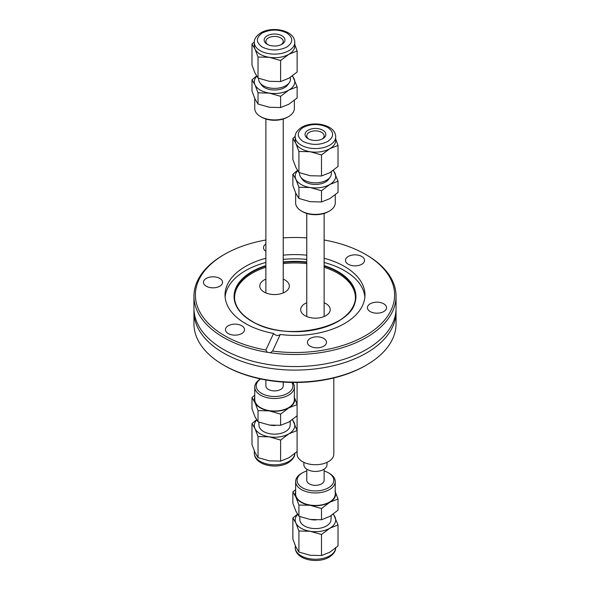 <?xml version="1.0" encoding="UTF-8"?>
<svg xmlns="http://www.w3.org/2000/svg" width="590" height="590" viewBox="0 0 590 590"><rect width="100%" height="100%" fill="white"/><g stroke="black" fill="none" stroke-linecap="round" stroke-linejoin="round"><path stroke-width="0.89" d="M262.329 32.966C255.728 37.672 255.728 42.377 262.329 47.082C270.478 50.895 278.627 50.895 286.784 47.082C293.385 42.377 293.385 37.672 286.784 32.966C278.627 29.153 270.478 29.153 262.329 32.966M303.216 127.403C296.615 132.108 296.615 136.814 303.216 141.519C311.373 145.332 319.522 145.332 327.671 141.519C334.272 136.814 334.272 132.108 327.671 127.403C319.522 123.59 311.373 123.59 303.216 127.403M265.876 240.005A99.614 57.51 0 0 0 224.561 254.334L223.544 254.924A101.06 58.344 0 0 0 193.94 296.18L193.94 308.223A101.06 58.344 0 0 0 202.695 331.971A101.06 58.344 0 0 0 223.544 349.479A101.06 58.344 0 0 0 387.305 331.971A101.06 58.344 0 0 0 396.06 308.223L396.06 296.18A101.06 58.344 0 0 0 366.456 254.924L365.439 254.334A99.614 57.51 0 0 0 324.124 240.005M265.876 279.122A14.772 8.533 0 0 0 259.777 286.032A14.772 8.533 0 0 0 264.106 292.057A14.772 8.533 0 0 0 280.206 293.909A14.772 8.533 0 0 0 289.329 286.032A14.772 8.533 0 0 0 285 279.999A14.772 8.533 0 0 0 283.23 279.122M260.655 378.964A18.364 10.598 0 0 0 261.569 393.39A18.364 10.598 0 0 0 284.269 394.894A18.364 10.598 0 0 0 291.925 382.468M292.692 382.475A19.809 11.439 180 0 1 294.358 387.077A19.809 11.439 180 0 1 282.131 397.638A19.809 11.439 180 0 1 260.551 395.16A19.809 11.439 180 0 1 254.747 387.077A19.809 11.439 180 0 1 260.551 378.987L260.603 378.957M294.108 396.561L297.131 404.556L288.864 407.852L280.604 414.099L269.313 410.876L258.029 410.603L255.005 402.609L251.982 397.572L251.982 408.781L255.005 416.776L258.029 421.821L269.313 425.043L280.604 425.309L288.864 422.02L297.131 415.773M269.829 425.117A15.9 9.182 0 0 0 275.088 425.523M258.87 422.152L258.995 425.368A15.561 8.983 0 0 0 263.546 431.526A15.561 8.983 0 0 0 280.353 433.51A15.561 8.983 0 0 0 290.11 425.368L290.273 421.157M251.982 423.539L251.982 444.572L255.005 452.567L258.029 457.611L258.029 436.578L255.005 428.583L251.982 423.539L256.562 419.726M254.747 387.077L254.747 399.585A19.809 11.439 0 0 0 260.551 407.675A19.809 11.439 0 0 0 282.131 410.153A19.809 11.439 0 0 0 294.358 399.585L294.358 387.077M265.876 379.982L265.876 385.897A8.673 5.008 0 0 0 268.421 389.437A8.673 5.008 0 0 0 277.875 390.521A8.673 5.008 0 0 0 283.23 385.897L283.23 382.091M288.562 116.577L287.536 117.167A18.364 10.598 180 0 1 261.569 117.167L260.551 116.577A19.809 11.439 0 0 0 288.562 116.577A19.809 11.439 0 0 0 294.358 108.486L294.358 100.389M256.739 76.265A20.237 11.682 0 0 0 255.005 84.835L251.982 79.798L251.982 91.008L255.005 99.002L258.029 104.039L269.313 107.262L280.604 107.535L280.604 96.325L269.313 93.102A20.237 11.682 0 0 0 288.864 90.071A20.237 11.682 0 0 0 294.108 78.787A20.237 11.682 0 0 0 292.205 76.088M267.86 44.626A8.673 5.008 180 0 1 265.876 41.44A8.673 5.008 180 0 1 271.238 36.816A8.673 5.008 180 0 1 280.685 37.9A8.673 5.008 180 0 1 283.23 41.44A8.673 5.008 180 0 1 281.246 44.626M267.196 44.272L267.196 44.272A10.406 6.011 180 0 1 267.196 35.776A10.406 6.011 180 0 1 281.917 35.776A10.406 6.011 180 0 1 281.917 44.272A10.406 6.011 180 0 1 267.196 44.272M259.843 82.696L261.422 84.923A14.189 8.194 0 0 0 264.519 87.608A14.189 8.194 0 0 0 287.684 84.923L289.262 82.696A15.9 9.182 180 0 1 263.31 85.705A15.9 9.182 180 0 1 259.843 82.696A15.9 9.182 180 0 1 258.656 79.008L258.685 78.33M290.383 77.342L290.45 79.008A15.9 9.182 180 0 1 289.262 82.696M294.794 44.567L297.131 50.991L288.864 54.28L280.604 60.527L269.313 57.311L258.029 57.038L255.005 49.044A20.237 11.682 0 0 0 260.242 54.28A20.237 11.682 0 0 0 269.313 57.311A20.237 11.682 0 0 0 288.864 54.28A20.237 11.682 0 0 0 294.794 46.02L294.794 42.428A20.237 11.682 0 0 1 288.864 50.696A20.237 11.682 0 0 1 260.242 50.696A20.237 11.682 0 0 1 254.312 42.428C254.054 39.117 256.237 35.916 260.854 32.819C272.263 25.938 294.698 30.134 294.794 42.428M254.312 42.428L254.312 46.02A20.237 11.682 0 0 0 255.005 49.044L251.982 44.007L251.982 65.04L255.005 73.035L258.029 78.072L269.313 81.295L280.604 81.567L280.604 60.527M303.88 462.353L303.88 464.75A11.564 6.674 0 0 0 307.265 469.47A11.564 6.674 0 0 0 319.869 470.916A11.564 6.674 0 0 0 327.015 464.75L327.015 462.353M306.771 469.168L306.771 480.326A8.673 5.008 0 0 0 309.315 483.874A8.673 5.008 0 0 0 318.762 484.958A8.673 5.008 0 0 0 324.124 480.326L324.124 469.168M306.771 302.729A14.772 8.533 0 0 0 300.671 309.639A14.772 8.533 0 0 0 305.001 315.672A14.772 8.533 0 0 0 321.1 317.516A14.772 8.533 0 0 0 330.223 309.639A14.772 8.533 0 0 0 325.894 303.607A14.772 8.533 0 0 0 324.124 302.729M302.464 487.827A18.364 10.598 0 0 0 328.431 487.827A18.364 10.598 0 0 0 328.431 472.833L329.449 473.423A19.809 11.439 180 0 1 335.253 481.514A19.809 11.439 180 0 1 323.025 492.075A19.809 11.439 180 0 1 301.438 489.597A19.809 11.439 180 0 1 295.642 481.514A19.809 11.439 180 0 1 301.438 473.423L302.464 472.833A18.364 10.598 0 0 0 302.464 487.827M321.498 508.536L310.207 505.313L298.916 505.04L295.892 497.046L292.869 492.008L292.869 503.218L295.892 511.213L298.916 516.257L310.207 519.473L321.498 519.746L329.758 516.449L338.018 510.202L338.018 498.993L329.758 502.289L321.498 508.536L321.498 519.746M310.716 519.554A15.9 9.182 0 0 0 315.982 519.96M299.764 516.582L299.89 519.805A15.561 8.983 0 0 0 304.44 525.963A15.561 8.983 0 0 0 321.24 527.947A15.561 8.983 0 0 0 331.005 519.805L331.167 515.594M292.869 517.976L292.869 539.009L295.892 547.004L298.916 552.048L298.916 531.007L295.892 523.02L292.869 517.976L297.456 514.163M295.642 481.514L295.642 494.022A19.809 11.439 0 0 0 301.438 502.112A19.809 11.439 0 0 0 323.025 504.59A19.809 11.439 0 0 0 335.253 494.022L335.253 481.514M329.449 211.014L328.431 211.604A18.364 10.598 180 0 1 302.464 211.604L301.438 211.014A19.809 11.439 0 0 0 329.449 211.014A19.809 11.439 0 0 0 335.253 202.923L335.253 194.825M297.633 170.702A20.237 11.682 0 0 0 295.892 179.272L292.869 174.227L292.869 185.444L295.892 193.439L298.916 198.476L310.207 201.699L321.498 201.972L321.498 190.754L310.207 187.532A20.237 11.682 0 0 0 329.758 184.508A20.237 11.682 0 0 0 334.995 173.224A20.237 11.682 0 0 0 333.092 170.525M308.754 139.063A8.673 5.008 180 0 1 306.771 135.877A8.673 5.008 180 0 1 312.125 131.246A8.673 5.008 180 0 1 321.58 132.337A8.673 5.008 180 0 1 324.124 135.877A8.673 5.008 180 0 1 322.14 139.063M308.083 138.709L308.083 138.709A10.406 6.011 180 0 1 308.083 130.213A10.406 6.011 180 0 1 322.804 130.213A10.406 6.011 180 0 1 322.804 138.709A10.406 6.011 180 0 1 308.083 138.709M300.738 177.133L302.316 179.353A14.189 8.194 0 0 0 305.413 182.037A14.189 8.194 0 0 0 328.578 179.353L330.157 177.133A15.9 9.182 180 0 1 304.204 180.142A15.9 9.182 180 0 1 300.738 177.133A15.9 9.182 180 0 1 299.55 173.445L299.58 172.767M331.278 171.771L331.344 173.445A15.9 9.182 180 0 1 330.157 177.133M335.688 138.997L338.018 145.428L329.758 148.717L321.498 154.964L310.207 151.741L298.916 151.475L295.892 143.481A20.237 11.682 0 0 0 301.136 148.717A20.237 11.682 0 0 0 310.207 151.741A20.237 11.682 0 0 0 329.758 148.717A20.237 11.682 0 0 0 335.688 140.457L335.688 136.865A20.237 11.682 0 0 1 329.758 145.133A20.237 11.682 0 0 1 301.136 145.133A20.237 11.682 0 0 1 295.207 136.865C294.948 133.554 297.131 130.353 301.748 127.256C313.157 120.375 335.592 124.571 335.688 136.865M295.207 136.865L295.207 140.457A20.237 11.682 0 0 0 295.892 143.481L292.869 138.436L292.869 159.477L295.892 167.464L298.916 172.509L310.207 175.732L321.498 175.997L321.498 154.964M297.087 382.482L297.087 454.123A18.364 10.598 0 0 0 302.464 461.623A18.364 10.598 0 0 0 322.472 463.917A18.364 10.598 0 0 0 333.807 454.123L333.807 377.947M219.775 278.421A9.543 5.509 0 0 0 209.376 277.226A9.543 5.509 0 0 0 203.484 282.322A9.543 5.509 0 0 0 206.279 286.216A9.543 5.509 0 0 0 216.678 287.411A9.543 5.509 0 0 0 222.57 282.322A9.543 5.509 0 0 0 219.775 278.421M265.876 244.031A9.543 5.509 0 0 0 263.494 247.675A9.543 5.509 0 0 0 265.876 251.318M361.759 256.458A9.543 5.509 0 0 0 351.36 255.264A9.543 5.509 0 0 0 345.467 260.352A9.543 5.509 0 0 0 348.262 264.246A9.543 5.509 0 0 0 358.661 265.441A9.543 5.509 0 0 0 364.554 260.352A9.543 5.509 0 0 0 361.759 256.458M383.721 303.784A9.543 5.509 0 0 0 373.322 302.589A9.543 5.509 0 0 0 367.43 307.678A9.543 5.509 0 0 0 370.225 311.579A9.543 5.509 0 0 0 380.624 312.774A9.543 5.509 0 0 0 386.516 307.678A9.543 5.509 0 0 0 383.721 303.784M323.711 338.431A9.543 5.509 0 0 0 313.312 337.237A9.543 5.509 0 0 0 307.42 342.325A9.543 5.509 0 0 0 310.215 346.219A9.543 5.509 0 0 0 320.613 347.414A9.543 5.509 0 0 0 326.506 342.325A9.543 5.509 0 0 0 323.711 338.431M241.738 325.754A9.543 5.509 0 0 0 231.339 324.559A9.543 5.509 0 0 0 225.446 329.648A9.543 5.509 0 0 0 228.242 333.542A9.543 5.509 0 0 0 238.64 334.737A9.543 5.509 0 0 0 244.533 329.648A9.543 5.509 0 0 0 241.738 325.754M355.364 299.44A60.423 34.884 0 0 0 337.723 273.163A60.423 34.884 0 0 0 324.124 267.263M306.771 263.612A60.423 34.884 0 0 0 283.23 263.612M265.876 267.263A60.423 34.884 0 0 0 234.636 299.44M364.878 297.102A69.974 40.4 0 0 0 344.479 270.64A69.974 40.4 0 0 0 324.124 262.476M306.771 255.175A69.974 40.4 0 0 0 283.23 255.175M265.876 258.265A69.974 40.4 0 0 0 225.026 295A69.974 40.4 0 0 0 245.521 323.563A69.974 40.4 0 0 0 273.561 333.453L265.884 349.995A99.614 57.51 0 0 1 224.561 254.334M366.456 254.924L365.439 254.334A99.614 57.51 0 0 1 382.121 322.885A99.614 57.51 0 0 1 272.587 351.035L280.265 334.493A69.974 40.4 0 0 0 364.974 295A69.974 40.4 0 0 0 344.479 266.437A69.974 40.4 0 0 0 324.124 258.265M306.771 259.386A69.974 40.4 0 0 0 283.23 259.386M265.876 262.476A69.974 40.4 0 0 0 225.122 297.102M193.94 311.756L193.94 323.799A101.06 58.344 0 0 0 223.544 365.055L224.561 365.653A99.614 57.51 0 0 0 224.561 365.653A99.614 57.51 0 0 0 365.439 365.645L366.456 365.055A101.06 58.344 0 0 0 396.06 323.799L396.06 311.756A101.06 58.344 180 0 1 333.675 365.66A101.06 58.344 180 0 1 223.544 353.012A101.06 58.344 180 0 1 193.94 311.756A101.06 58.344 180 0 1 193.992 309.993M224.561 365.645L223.544 365.055A101.06 58.344 0 0 0 223.544 365.062A101.06 58.344 0 0 0 366.456 365.055M396.008 309.993A101.06 58.344 180 0 1 396.06 311.756M193.94 296.18A101.06 58.344 0 0 0 223.544 337.436A101.06 58.344 0 0 0 267.344 352.296L265.884 349.995M272.587 351.035L270.353 352.761A101.06 58.344 0 0 0 396.06 296.18M270.353 352.761L267.344 352.296M306.771 237.895A99.614 57.51 0 0 0 283.23 237.895M280.265 334.493C278.008 336.079 275.773 335.732 273.561 333.453M295.642 192.871L295.642 202.923A19.809 11.439 0 0 0 301.438 211.014L302.464 211.604M321.498 175.997L329.758 172.708L338.018 166.461L338.018 145.428M292.869 138.436L295.221 136.393M298.916 151.475L298.916 172.509M295.892 179.272A20.237 11.682 0 0 0 310.207 187.532L298.916 187.266L295.892 179.272M333.439 170.274L338.018 181.219L329.758 184.508L321.498 190.754M292.869 174.227L297.456 170.414M321.498 201.972L329.758 198.675L338.018 192.429L338.018 181.219M298.916 187.266L298.916 198.476M298.916 552.048L310.207 555.264L321.498 555.537L329.758 552.24L338.018 545.993L338.018 524.96L329.758 528.256L321.498 534.503L321.498 555.537M321.498 534.503L310.207 531.28L298.916 531.007M333.439 514.015L338.018 524.96M333.092 514.274A20.237 11.682 180 0 1 334.995 516.965A20.237 11.682 180 0 1 329.758 528.256A20.237 11.682 180 0 1 310.207 531.28A20.237 11.682 180 0 1 295.892 523.02A20.237 11.682 180 0 1 297.633 514.443M292.869 492.008L295.642 489.612M298.916 505.04L298.916 516.257M334.995 490.998L338.018 498.993M295.642 491.618A20.237 11.682 0 0 0 295.892 497.046A20.237 11.682 0 0 0 310.207 505.313A20.237 11.682 0 0 0 329.758 502.289A20.237 11.682 0 0 0 335.253 491.618M329.449 473.423L328.431 472.833A18.364 10.598 0 0 0 324.124 470.99M306.771 470.99A18.364 10.598 0 0 0 302.464 472.833M254.747 98.442L254.747 108.486A19.809 11.439 0 0 0 260.551 116.577L261.569 117.167M280.604 81.567L288.864 78.271L297.131 72.024L297.131 50.991M251.982 44.007L254.327 41.956M258.029 57.038L258.029 78.072M255.005 84.835A20.237 11.682 0 0 0 269.313 93.102L258.029 92.829L255.005 84.835M292.544 75.837L297.131 86.782L288.864 90.071L280.604 96.325M251.982 79.798L256.562 75.985M280.604 107.535L288.864 104.238L297.131 97.992L297.131 86.782M258.029 92.829L258.029 104.039M258.029 457.611L269.313 460.834L280.604 461.1L288.864 457.811L297.131 451.564M292.544 419.586L297.131 430.523L288.864 433.82L280.604 440.066L280.604 461.1M280.604 440.066L269.313 436.843L258.029 436.578M292.205 419.837A20.237 11.682 180 0 1 294.108 422.536A20.237 11.682 180 0 1 288.864 433.82A20.237 11.682 180 0 1 269.313 436.843A20.237 11.682 180 0 1 255.005 428.583A20.237 11.682 180 0 1 256.739 420.006M251.982 397.572L254.747 395.175M258.029 410.603L258.029 421.821M280.604 414.099L280.604 425.309M254.747 397.181A20.237 11.682 0 0 0 255.005 402.609A20.237 11.682 0 0 0 269.313 410.876A20.237 11.682 0 0 0 288.864 407.852A20.237 11.682 0 0 0 294.358 397.181M294.779 453.614A20.237 11.682 180 0 1 288.864 461.395A20.237 11.682 180 0 1 260.242 461.395A20.237 11.682 180 0 1 254.312 453.135L254.312 451.003M335.666 548.051A20.237 11.682 180 0 1 329.758 555.832A20.237 11.682 180 0 1 301.136 555.832A20.237 11.682 180 0 1 295.207 547.572L295.207 545.433M252.188 321.439A60.541 34.958 0 0 0 316.424 329.412A60.541 34.958 0 0 0 355.431 298.887A60.541 34.958 0 0 0 337.812 272.005A60.541 34.958 0 0 0 324.124 266.075M306.771 262.432A60.541 34.958 0 0 0 283.23 262.432M265.876 266.075A60.541 34.958 0 0 0 234.569 298.887A60.541 34.958 0 0 0 252.004 321.329M265.876 265.618A60.932 35.179 0 0 0 251.915 321.395A60.932 35.179 0 0 0 338.085 321.395A60.932 35.179 0 0 0 338.085 271.651A60.932 35.179 0 0 0 324.124 265.618M306.771 262.004A60.932 35.179 0 0 0 283.23 262.004M294.794 453.135C295.022 456.49 292.846 459.691 288.252 462.744C276.843 469.625 254.408 465.429 254.312 453.135M335.688 547.572C335.917 550.92 333.741 554.128 329.146 557.181C317.737 564.062 295.302 559.866 295.207 547.572M283.23 292.935L283.23 119.01M324.124 316.542L324.124 213.447M355.431 298.887C355.092 327.627 285.73 342.923 252.129 321.329C241.517 315.038 235.661 307.56 234.569 298.887M306.771 316.542L306.771 213.447M265.876 292.935L265.876 119.01"/></g></svg>
